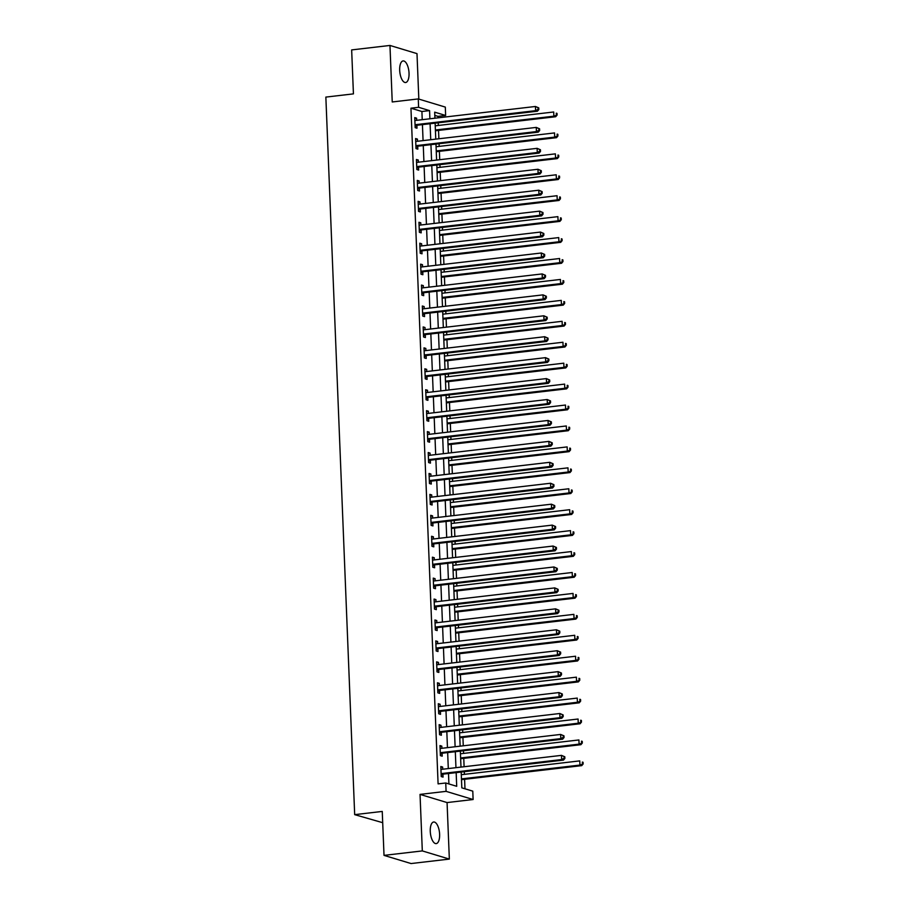 <?xml version="1.0" encoding="UTF-8"?>
<svg xmlns="http://www.w3.org/2000/svg" width="909" height="909" viewBox="0 0 909 909"><rect width="100%" height="100%" fill="white"/><g stroke="black" fill="none" stroke-linecap="round" stroke-linejoin="round"><path stroke-width="1.36" d="M439.615 834.223A10.874 4.556 83.3 0 0 433.673 822.009A10.874 4.556 83.3 0 0 430.264 831.394A10.874 4.556 83.3 0 0 436.195 843.609A10.874 4.556 83.3 0 0 439.615 834.223M409.039 73.129A10.874 4.556 83.3 0 0 403.107 60.926A10.874 4.556 83.3 0 0 399.687 70.311A10.874 4.556 83.3 0 0 405.63 82.514A10.874 4.556 83.3 0 0 409.039 73.129M461.181 772.048L461.817 787.842L472.782 791.148L473.112 799.522L446.08 791.353L445.751 782.99L456.704 786.296L456.159 772.627M447.069 802.567L420.038 794.398L422.31 850.915L384.018 855.38L411.05 863.55L449.341 859.085L447.069 802.567L473.112 799.522M382.7 822.69L354.68 814.646L325.854 97.093L353.431 93.877L351.658 49.915L389.961 45.45L392.233 101.967L418.276 98.922L445.308 107.092L445.637 115.466L434.684 112.159L434.922 118.204M418.822 99.092L416.992 53.62L389.961 45.45M438.036 117.84L437.979 116.363L445.637 115.466M464.988 788.796L464.601 779.297M464.408 774.343L464.294 771.684M464.101 766.73L463.76 758.367M463.567 753.413L463.454 750.754M463.26 745.8L462.92 737.426M462.726 732.484L462.613 729.813M462.42 724.871L462.079 716.497M461.886 711.554L461.772 708.884M461.579 703.941L461.238 695.567M461.045 690.624L460.931 687.954M460.738 683.011L460.397 674.637M460.204 669.683L460.09 667.024M459.897 662.07L459.556 653.707M459.363 648.753L459.25 646.094M459.056 641.14L458.715 632.766M458.522 627.824L458.42 625.153M458.216 620.211L457.875 611.837M457.682 606.894L457.579 604.224M457.375 599.281L457.034 590.907M456.841 585.964L456.738 583.294M456.534 578.351L456.193 569.977M456 565.023L455.898 562.364M455.693 557.41L455.352 549.047M455.159 544.093L455.057 541.434M454.852 536.48L454.511 528.106M454.318 523.164L454.216 520.493M454.011 515.551L453.671 507.177M453.477 502.234L453.375 499.564M453.171 494.621L452.83 486.247M452.637 481.304L452.534 478.634M452.33 473.691L451.989 465.317M451.796 460.363L451.693 457.704M451.489 452.75L451.159 444.387M450.955 439.433L450.853 436.774M450.648 431.82L450.319 423.446M450.114 418.504L450.012 415.833M449.807 410.891L449.478 402.517M449.273 397.574L449.171 394.904M448.966 389.961L448.637 381.587M448.432 376.644L448.33 373.974M448.126 369.031L447.796 360.657M447.592 355.703L447.489 353.044M447.285 348.09L446.955 339.727M446.751 334.773L446.649 332.115M446.444 327.16L446.114 318.786M445.91 313.844L445.808 311.173M445.603 306.231L445.274 297.857M445.069 292.914L444.967 290.244M444.762 285.301L444.433 276.927M444.228 271.984L444.126 269.314M443.922 264.371L443.592 255.997M443.387 251.043L443.285 248.384M443.081 243.43L442.751 235.067M442.547 230.113L442.444 227.455M442.24 222.5L441.91 214.126M441.706 209.184L441.604 206.513M441.399 201.571L441.07 193.197M440.865 188.254L440.763 185.584M440.558 180.641L440.229 172.267M440.024 167.324L439.922 164.654M439.717 159.711L439.388 151.337M439.183 146.383L439.081 143.724M438.877 138.77L438.547 130.407M438.343 125.453L438.24 122.795M422.31 850.915L449.341 859.085M437.979 116.363L434.809 115.409M422.231 119.681L421.912 111.5L410.948 108.194L438.093 783.876L445.751 782.99M448.91 783.944L448.501 773.525M448.296 768.582L447.66 752.595M447.455 747.641L446.819 731.665M446.614 726.711L445.978 710.724M445.774 705.782L445.137 689.795M444.933 684.852L444.296 668.865M444.092 663.922L443.456 647.935M443.251 642.981L442.615 627.005M442.41 622.051L441.774 606.064M441.569 601.122L440.933 585.135M440.729 580.192L440.092 564.205M439.888 559.262L439.252 543.275M439.047 538.321L438.411 522.345M438.206 517.391L437.57 501.404M437.365 496.462L436.729 480.475M436.525 475.532L435.888 459.545M435.684 454.602L435.047 438.615M434.843 433.661L434.207 417.686M434.002 412.731L433.366 396.744M433.161 391.802L432.525 375.815M432.32 370.872L431.684 354.885M431.48 349.942L430.843 333.955M430.639 329.001L430.002 313.026M429.798 308.071L429.162 292.084M428.957 287.142L428.321 271.155M428.116 266.212L427.48 250.225M427.275 245.282L426.639 229.295M426.435 224.341L425.798 208.366M425.594 203.411L424.957 187.424M424.753 182.482L424.117 166.495M423.912 161.552L423.276 145.565M423.071 140.622L422.435 124.635M416.674 120.34L416.583 118.17L414.754 117.613L415.163 127.658L416.981 128.214L416.879 125.487M417.515 141.27L417.424 139.1L415.595 138.543L416.004 148.599L417.822 149.144L417.72 146.417M418.356 162.2L418.265 160.029L416.436 159.484L416.845 169.528L418.663 170.074L418.56 167.358M419.185 183.129L419.106 180.959L417.276 180.414L417.686 190.458L419.503 191.015L419.401 188.288M420.026 204.059L419.947 201.9L418.117 201.343L418.526 211.388L420.344 211.945L420.242 209.218M420.867 225L420.787 222.83L418.958 222.273L419.367 232.318L421.185 232.874L421.083 230.147M421.708 245.93L421.628 243.76L419.799 243.203L420.208 253.259L422.026 253.804L421.924 251.077M422.549 266.86L422.469 264.689L420.64 264.144L421.049 274.188L422.867 274.734L422.765 272.018M423.389 287.789L423.31 285.619L421.481 285.074L421.89 295.118L423.708 295.675L423.605 292.948M424.23 308.719L424.151 306.56L422.321 306.003L422.73 316.048L424.548 316.605L424.446 313.878M425.071 329.66L424.992 327.49L423.162 326.933L423.571 336.978L425.389 337.534L425.287 334.807M425.912 350.59L425.832 348.42L424.003 347.863L424.412 357.919L426.23 358.464L426.128 355.737M426.753 371.52L426.673 369.349L424.844 368.804L425.253 378.848L427.071 379.394L426.969 376.678M427.594 392.449L427.514 390.279L425.685 389.734L426.094 399.778L427.912 400.335L427.809 397.608M428.434 413.379L428.355 411.22L426.526 410.663L426.935 420.708L428.753 421.265L428.65 418.538M429.275 434.32L429.196 432.15L427.366 431.593L427.764 441.638L429.593 442.194L429.491 439.467M430.116 455.25L430.037 453.08L428.207 452.523L428.605 462.579L430.434 463.124L430.332 460.397M430.957 476.18L430.877 474.009L429.048 473.464L429.446 483.508L431.275 484.054L431.173 481.338M431.798 497.109L431.718 494.939L429.889 494.394L430.287 504.438L432.116 504.995L432.014 502.268M432.639 518.039L432.559 515.88L430.73 515.323L431.127 525.368L432.957 525.925L432.854 523.198M433.479 538.98L433.4 536.81L431.57 536.253L431.968 546.298L433.798 546.854L433.695 544.127M434.32 559.91L434.241 557.74L432.411 557.183L432.809 567.239L434.638 567.784L434.536 565.057M435.161 580.84L435.081 578.669L433.252 578.124L433.65 588.168L435.479 588.714L435.377 585.998M436.002 601.769L435.922 599.599L434.093 599.054L434.491 609.098L436.32 609.655L436.218 606.928M436.843 622.699L436.763 620.54L434.934 619.983L435.331 630.028L437.161 630.585L437.059 627.858M437.683 643.64L437.604 641.47L435.775 640.913L436.172 650.958L438.002 651.514L437.899 648.787M438.524 664.57L438.445 662.4L436.615 661.843L437.013 671.899L438.842 672.444L438.729 669.717M439.365 685.5L439.286 683.329L437.456 682.784L437.854 692.828L439.683 693.374L439.57 690.658M440.206 706.429L440.126 704.259L438.297 703.714L438.695 713.758L440.524 714.315L440.411 711.588M441.047 727.359L440.967 725.2L439.138 724.643L439.536 734.688L441.365 735.245L441.251 732.518M441.888 748.3L441.808 746.13L439.979 745.573L440.376 755.618L442.206 756.174L442.092 753.447M442.728 769.23L442.649 767.06L440.82 766.503L441.217 776.559L443.047 777.104L442.933 774.377M420.038 794.398L446.08 791.353M410.948 108.194L418.606 107.296L418.276 98.922M384.018 855.38L382.246 811.43L354.68 814.646M435.127 123.158L435.763 139.134M435.968 144.088L436.604 160.075M436.809 165.018L437.445 181.005M437.649 185.947L438.286 201.934M438.49 206.877L439.127 222.864M439.331 227.818L439.967 243.794M440.172 248.748L440.808 264.735M441.001 269.678L441.649 285.665M441.842 290.607L442.49 306.594M442.683 311.537L443.331 327.524M443.524 332.478L444.171 348.454M444.365 353.408L445.012 369.395M445.205 374.338L445.853 390.325M446.046 395.267L446.694 411.254M446.887 416.197L447.535 432.184M447.728 437.138L448.376 453.114M448.569 458.068L449.216 474.055M449.41 478.998L450.057 494.985M450.25 499.927L450.898 515.914M451.091 520.857L451.739 536.844M451.932 541.798L452.58 557.774M452.773 562.728L453.421 578.715M453.614 583.658L454.261 599.645M454.455 604.587L455.102 620.574M455.295 625.517L455.943 641.504M456.136 646.458L456.784 662.434M456.977 667.388L457.625 683.375M457.818 688.318L458.466 704.305M458.659 709.247L459.306 725.234M459.499 730.177L460.147 746.164M460.34 751.118L460.988 767.094M429.9 118.795L429.571 110.614L418.606 107.296M455.954 767.685L455.318 751.698M455.114 746.755L454.477 730.768M454.273 725.825L453.636 709.838M453.432 704.884L452.796 688.908M452.591 683.954L451.955 667.967M451.75 663.025L451.114 647.038M450.909 642.095L450.273 626.108M450.069 621.165L449.432 605.178M449.228 600.224L448.591 584.248M448.387 579.294L447.751 563.307M447.546 558.365L446.91 542.378M446.705 537.435L446.069 521.448M445.864 516.505L445.228 500.518M445.024 495.564L444.387 479.588M444.183 474.634L443.547 458.647M443.342 453.705L442.706 437.718M442.501 432.775L441.865 416.788M441.66 411.845L441.024 395.858M440.82 390.904L440.183 374.928M439.979 369.974L439.342 353.987M439.138 349.045L438.502 333.058M438.297 328.115L437.661 312.128M437.456 307.185L436.82 291.198M436.615 286.244L435.979 270.268M435.775 265.314L435.138 249.327M434.934 244.385L434.297 228.398M434.104 223.455L433.457 207.468M433.263 202.525L432.616 186.538M432.423 181.584L431.775 165.608M431.582 160.654L430.934 144.667M430.741 139.725L430.093 123.738M421.912 111.5L429.571 110.614M414.788 118.375L416.583 118.17M415.629 139.304L417.424 139.1M416.47 160.245L418.265 160.029M417.311 181.175L419.106 180.959M418.151 202.105L419.947 201.9M418.992 223.035L420.787 222.83M419.833 243.964L421.628 243.76M420.674 264.905L422.469 264.689M421.515 285.835L423.31 285.619M422.355 306.765L424.151 306.56M423.196 327.694L424.992 327.49M424.037 348.624L425.832 348.42M424.878 369.565L426.673 369.349M425.719 390.495L427.514 390.279M426.56 411.425L428.355 411.22M427.4 432.354L429.196 432.15M428.241 453.284L430.037 453.08M429.082 474.225L430.877 474.009M429.923 495.155L431.718 494.939M430.764 516.085L432.559 515.88M431.605 537.014L433.4 536.81M432.445 557.944L434.241 557.74M433.286 578.885L435.081 578.669M434.127 599.815L435.922 599.599M434.968 620.745L436.763 620.54M435.809 641.674L437.604 641.47M436.65 662.604L438.445 662.4M437.49 683.545L439.286 683.329M438.331 704.475L440.126 704.259M439.172 725.405L440.967 725.2M440.013 746.334L441.808 746.13M440.854 767.264L442.649 767.06M415.811 124.647L417.629 125.192L537.424 111.216L535.594 110.659L415.811 124.647A1.693 1.523 -73.2 0 0 415.243 124.828L415.049 124.942M538.083 109.341L535.594 110.659L535.435 106.478L538.753 107.887L538.026 107.66L538.083 109.341L538.821 109.557L538.753 107.887M415.322 120.454L415.061 120.397A1.693 1.523 -73.2 0 0 415.64 120.454L535.435 106.478L538.026 107.66M417.629 125.192A1.693 1.523 -73.2 0 0 417.072 125.385L415.106 126.487M537.424 111.216L538.821 109.557M435.434 130.851A1.693 1.523 106.8 0 1 435.9 130.714L555.694 116.727L553.865 116.182L553.695 111.989L435.229 125.817M435.4 130.01L553.865 116.182L557.081 115.079L557.012 113.398L556.285 113.182L556.353 114.852M556.285 113.182L557.012 113.398M557.081 115.079L555.694 116.727M416.652 145.576L418.47 146.122L538.264 132.146L536.435 131.589L416.652 145.576A1.693 1.523 -73.2 0 0 416.083 145.758L415.89 145.872M538.923 130.271L536.435 131.589L536.276 127.408L539.594 128.817L538.867 128.601L538.923 130.271L539.662 130.487L539.594 128.817M415.708 141.27L415.902 141.338A1.693 1.523 -73.2 0 0 416.481 141.384L536.276 127.408L538.867 128.601M418.47 146.122A1.693 1.523 -73.2 0 0 417.913 146.315L415.947 147.417M538.264 132.146L539.662 130.487M417.492 166.506L419.31 167.063L539.105 153.076L537.276 152.53L417.492 166.506A1.693 1.523 -73.2 0 0 416.924 166.699L416.731 166.802M539.764 151.201L537.276 152.53L537.117 148.337L540.435 149.746L539.707 149.53L539.764 151.201L540.503 151.428L540.435 149.746M417.004 162.325L416.742 162.268A1.693 1.523 -73.2 0 0 417.322 162.325L537.117 148.337L539.707 149.53M419.31 167.063A1.693 1.523 -73.2 0 0 418.754 167.245L416.788 168.358M539.105 153.076L540.503 151.428M418.333 187.436L420.151 187.993L539.946 174.005L538.117 173.46L418.333 187.436A1.693 1.523 -73.2 0 0 417.765 187.629L417.572 187.731M540.605 172.131L538.117 173.46L537.958 169.267L541.275 170.676L540.548 170.46L540.605 172.131L541.344 172.358L541.275 170.676M417.845 183.254L417.583 183.198A1.693 1.523 -73.2 0 0 418.163 183.254L537.958 169.267L540.548 170.46M420.151 187.993A1.693 1.523 -73.2 0 0 419.583 188.174L417.629 189.288M539.946 174.005L541.344 172.358M436.275 151.78A1.693 1.523 106.8 0 1 436.74 151.644L556.535 137.668L554.706 137.111L554.535 132.93L436.07 146.747M436.24 150.939L554.706 137.111L557.921 136.009L557.853 134.339L557.126 134.112L557.194 135.793M557.126 134.112L557.853 134.339M557.921 136.009L556.535 137.668M437.115 172.71A1.693 1.523 106.8 0 1 437.581 172.574L557.376 158.598L555.547 158.041L555.376 153.86L436.911 167.688M437.081 171.869L555.547 158.041L558.762 156.939L558.694 155.269L557.967 155.041L558.035 156.723M557.967 155.041L558.694 155.269M558.762 156.939L557.376 158.598M437.956 193.64A1.693 1.523 106.8 0 1 438.422 193.503L558.217 179.528L556.388 178.971L556.217 174.789L437.752 188.618M437.922 192.799L556.388 178.971L559.603 177.869L559.535 176.198L558.808 175.982L558.876 177.653M558.808 175.982L559.535 176.198M559.603 177.869L558.217 179.528M419.174 208.366L420.992 208.922L540.787 194.946L538.957 194.39L419.174 208.366A1.693 1.523 -73.2 0 0 418.606 208.559L418.413 208.661M541.446 193.072L538.957 194.39L538.798 190.208L542.116 191.617L541.389 191.39L541.446 193.072L542.184 193.287L542.116 191.617M418.231 204.07L418.424 204.127A1.693 1.523 -73.2 0 0 419.004 204.184L538.798 190.208L541.389 191.39M420.992 208.922A1.693 1.523 -73.2 0 0 420.424 209.115L418.47 210.218M540.787 194.946L542.184 193.287M438.797 214.581A1.693 1.523 106.8 0 1 439.263 214.444L559.058 200.457L557.228 199.912L557.058 195.719L438.592 209.547M438.763 213.729L557.228 199.912L560.444 198.81L560.376 197.128L559.649 196.912L559.717 198.582M559.649 196.912L560.376 197.128M560.444 198.81L559.058 200.457M420.015 229.307L421.833 229.852L541.628 215.876L539.798 215.319L420.015 229.307A1.693 1.523 -73.2 0 0 419.447 229.488L419.254 229.602M542.287 214.001L539.798 215.319L539.639 211.138L542.957 212.547L542.23 212.32L542.287 214.001L543.025 214.217L542.957 212.547M419.526 225.114L419.265 225.057A1.693 1.523 -73.2 0 0 419.844 225.114L539.639 211.138L542.23 212.32M421.833 229.852A1.693 1.523 -73.2 0 0 421.265 230.045L419.31 231.147M541.628 215.876L543.025 214.217M420.856 250.236L422.674 250.782L542.468 236.806L540.639 236.249L420.856 250.236A1.693 1.523 -73.2 0 0 420.288 250.418L420.094 250.532M543.127 234.931L540.639 236.249L540.48 232.068L543.798 233.477L543.071 233.261L543.127 234.931L543.866 235.147L543.798 233.477M419.913 245.93L420.106 245.998A1.693 1.523 -73.2 0 0 420.685 246.044L540.48 232.068L543.071 233.261M422.674 250.782A1.693 1.523 -73.2 0 0 422.106 250.975L420.151 252.077M542.468 236.806L543.866 235.147M421.696 271.166L423.514 271.723L543.309 257.736L541.48 257.19L421.696 271.166A1.693 1.523 -73.2 0 0 421.128 271.359L420.935 271.461M543.968 255.861L541.48 257.19L541.321 252.997L544.639 254.406L543.912 254.19L543.968 255.861L544.707 256.088L544.639 254.406M421.208 266.985L420.947 266.928A1.693 1.523 -73.2 0 0 421.526 266.985L541.321 252.997L543.912 254.19M423.514 271.723A1.693 1.523 -73.2 0 0 422.946 271.905L420.992 273.018M543.309 257.736L544.707 256.088M422.537 292.096L424.355 292.653L544.15 278.665L542.321 278.12L422.537 292.096A1.693 1.523 -73.2 0 0 421.969 292.289L421.776 292.391M544.809 276.791L542.321 278.12L542.162 273.927L545.48 275.336L544.752 275.12L544.809 276.791L545.548 277.018L545.48 275.336M421.594 287.789L421.787 287.858A1.693 1.523 -73.2 0 0 422.367 287.914L542.162 273.927L544.752 275.12M424.355 292.653A1.693 1.523 -73.2 0 0 423.787 292.834L421.833 293.948M544.15 278.665L545.548 277.018M423.378 313.026L425.196 313.582L544.991 299.606L543.162 299.05L423.378 313.026A1.693 1.523 -73.2 0 0 422.81 313.219L422.617 313.321M545.65 297.732L543.162 299.05L543.003 294.868L546.32 296.277L545.582 296.05L545.65 297.732L546.389 297.947L546.32 296.277M422.89 308.844L422.628 308.787A1.693 1.523 -73.2 0 0 423.208 308.844L543.003 294.868L545.582 296.05M425.196 313.582A1.693 1.523 -73.2 0 0 424.628 313.775L422.674 314.878M544.991 299.606L546.389 297.947M439.638 235.511A1.693 1.523 106.8 0 1 440.104 235.374L559.887 221.387L558.069 220.842L557.899 216.649L439.433 230.477M439.604 234.67L558.069 220.842L561.285 219.739L561.217 218.058L560.489 217.842L560.558 219.512M560.489 217.842L561.217 218.058M561.285 219.739L559.887 221.387M440.479 256.44A1.693 1.523 106.8 0 1 440.945 256.304L560.728 242.328L558.91 241.771L558.74 237.59L440.274 251.407M440.445 255.599L558.91 241.771L562.126 240.669L562.057 238.999L561.33 238.772L561.398 240.453M561.33 238.772L562.057 238.999M562.126 240.669L560.728 242.328M441.319 277.37A1.693 1.523 106.8 0 1 441.785 277.234L561.569 263.258L559.751 262.701L559.58 258.52L441.115 272.348M441.285 276.529L559.751 262.701L562.966 261.599L562.898 259.929L562.171 259.701L562.239 261.383M562.171 259.701L562.898 259.929M562.966 261.599L561.569 263.258M442.16 298.3A1.693 1.523 106.8 0 1 442.626 298.163L562.41 284.187L560.592 283.631L560.421 279.449L441.956 293.277M442.126 297.459L560.592 283.631L563.807 282.529L563.739 280.858L563.012 280.642L563.08 282.313M563.012 280.642L563.739 280.858M563.807 282.529L562.41 284.187M443.001 319.241A1.693 1.523 106.8 0 1 443.467 319.104L563.25 305.117L561.432 304.572L561.262 300.379L442.797 314.207M442.967 318.389L561.432 304.572L564.648 303.47L564.58 301.788L563.853 301.572L563.921 303.242M563.853 301.572L564.58 301.788M564.648 303.47L563.25 305.117M424.219 333.967L426.037 334.512L545.832 320.536L544.002 319.979L424.219 333.967A1.693 1.523 -73.2 0 0 423.651 334.148L423.458 334.262M546.491 318.661L544.002 319.979L543.843 315.798L547.161 317.207L546.423 316.98L546.491 318.661L547.229 318.877L547.161 317.207M423.276 329.66L423.469 329.717A1.693 1.523 -73.2 0 0 424.048 329.774L543.843 315.798L546.423 316.98M426.037 334.512A1.693 1.523 -73.2 0 0 425.469 334.705L423.514 335.807M545.832 320.536L547.229 318.877M443.842 340.171A1.693 1.523 106.8 0 1 444.308 340.034L564.091 326.047L562.273 325.502L562.103 321.309L443.637 335.137M443.808 339.33L562.273 325.502L565.489 324.399L565.421 322.718L564.694 322.502L564.762 324.172M564.694 322.502L565.421 322.718M565.489 324.399L564.091 326.047M425.06 354.896L426.878 355.442L546.673 341.466L544.843 340.909L425.06 354.896A1.693 1.523 -73.2 0 0 424.492 355.078L424.298 355.192M547.332 339.591L544.843 340.909L544.684 336.728L548.002 338.137L547.263 337.921L547.332 339.591L548.07 339.807L548.002 338.137M424.571 350.715L424.31 350.658A1.693 1.523 -73.2 0 0 424.889 350.704L544.684 336.728L547.263 337.921M426.878 355.442A1.693 1.523 -73.2 0 0 426.31 355.635L424.355 356.737M546.673 341.466L548.07 339.807M444.683 361.1A1.693 1.523 106.8 0 1 445.149 360.964L564.932 346.988L563.114 346.431L562.944 342.25L444.478 356.067M444.649 360.259L563.114 346.431L566.33 345.329L566.262 343.659L565.534 343.432L565.603 345.113M565.534 343.432L566.262 343.659M566.33 345.329L564.932 346.988M425.901 375.826L427.719 376.383L547.513 362.396L545.684 361.85L425.901 375.826A1.693 1.523 -73.2 0 0 425.332 376.019L425.139 376.121M548.172 360.521L545.684 361.85L545.525 357.657L548.843 359.066L548.104 358.85L548.172 360.521L548.911 360.748L548.843 359.066M425.412 371.645L425.151 371.588A1.693 1.523 -73.2 0 0 425.73 371.645L545.525 357.657L548.104 358.85M427.719 376.383A1.693 1.523 -73.2 0 0 427.15 376.565L425.196 377.678M547.513 362.396L548.911 360.748M445.524 382.03A1.693 1.523 106.8 0 1 445.989 381.894L565.773 367.918L563.955 367.361L563.785 363.18L445.319 377.008M445.49 381.189L563.955 367.361L567.171 366.259L567.102 364.589L566.375 364.361L566.443 366.043M566.375 364.361L567.102 364.589M567.171 366.259L565.773 367.918M426.741 396.756L428.559 397.313L548.354 383.325L546.525 382.78L426.741 396.756A1.693 1.523 -73.2 0 0 426.173 396.949L425.98 397.051M549.013 381.45L546.525 382.78L546.366 378.587L549.684 379.996L548.945 379.78L549.013 381.45L549.752 381.678L549.684 379.996M425.798 392.449L425.991 392.518A1.693 1.523 -73.2 0 0 426.571 392.574L546.366 378.587L548.945 379.78M428.559 397.313A1.693 1.523 -73.2 0 0 427.991 397.494L426.037 398.608M548.354 383.325L549.752 381.678M446.364 402.96A1.693 1.523 106.8 0 1 446.83 402.823L566.614 388.847L564.796 388.291L564.625 384.109L446.16 397.937M446.33 402.119L564.796 388.291L568.011 387.189L567.943 385.518L567.216 385.302L567.284 386.973M567.216 385.302L567.943 385.518M568.011 387.189L566.614 388.847M427.582 417.686L429.4 418.242L549.195 404.266L547.366 403.71L427.582 417.686A1.693 1.523 -73.2 0 0 427.014 417.879L426.821 417.981M549.854 402.392L547.366 403.71L547.207 399.528L550.524 400.937L549.786 400.71L549.854 402.392L550.593 402.607L550.524 400.937M427.094 413.504L426.832 413.447A1.693 1.523 -73.2 0 0 427.412 413.504L547.207 399.528L549.786 400.71M429.4 418.242A1.693 1.523 -73.2 0 0 428.832 418.435L426.878 419.538M549.195 404.266L550.593 402.607M447.205 423.901A1.693 1.523 106.8 0 1 447.671 423.764L567.455 409.777L565.637 409.232L565.466 405.039L447.001 418.867M447.171 423.049L565.637 409.232L568.852 408.13L568.784 406.448L568.057 406.232L568.125 407.902M568.057 406.232L568.784 406.448M568.852 408.13L567.455 409.777M428.423 438.627L430.241 439.172L550.036 425.196L548.207 424.639L428.423 438.627A1.693 1.523 -73.2 0 0 427.855 438.808L427.662 438.922M550.695 423.321L548.207 424.639L548.047 420.458L551.365 421.867L550.627 421.64L550.695 423.321L551.433 423.537L551.365 421.867M427.48 434.32L427.673 434.377A1.693 1.523 -73.2 0 0 428.253 434.434L548.047 420.458L550.627 421.64M430.241 439.172A1.693 1.523 -73.2 0 0 429.673 439.365L427.719 440.467M550.036 425.196L551.433 423.537M448.046 444.831A1.693 1.523 106.8 0 1 448.512 444.694L568.295 430.707L566.477 430.162L566.307 425.969L447.842 439.797M448.012 443.99L566.477 430.162L569.693 429.059L569.625 427.378L568.898 427.162L568.966 428.832M568.898 427.162L569.625 427.378M569.693 429.059L568.295 430.707M429.264 459.556L431.082 460.102L550.877 446.126L549.047 445.569L429.264 459.556A1.693 1.523 -73.2 0 0 428.696 459.738L428.503 459.852M551.536 444.251L549.047 445.569L548.888 441.388L552.206 442.797L551.468 442.581L551.536 444.251L552.274 444.467L552.206 442.797M428.775 455.375L428.514 455.318A1.693 1.523 -73.2 0 0 429.093 455.364L548.888 441.388L551.468 442.581M431.082 460.102A1.693 1.523 -73.2 0 0 430.514 460.295L428.559 461.397M550.877 446.126L552.274 444.467M430.105 480.486L431.923 481.043L551.718 467.056L549.888 466.51L430.105 480.486A1.693 1.523 -73.2 0 0 429.537 480.679L429.343 480.781M552.377 465.181L549.888 466.51L549.718 462.317L553.047 463.726L552.308 463.51L552.377 465.181L553.115 465.408L553.047 463.726M429.162 476.18L429.355 476.248A1.693 1.523 -73.2 0 0 429.934 476.305L549.718 462.317L552.308 463.51M431.923 481.043A1.693 1.523 -73.2 0 0 431.355 481.225L429.4 482.338M551.718 467.056L553.115 465.408M430.946 501.416L432.764 501.973L552.558 487.985L550.729 487.44L430.946 501.416A1.693 1.523 -73.2 0 0 430.377 501.609L430.184 501.711M553.217 486.11L550.729 487.44L550.559 483.247L553.888 484.656L553.149 484.44L553.217 486.11L553.956 486.338L553.888 484.656M430.457 497.234L430.196 497.178A1.693 1.523 -73.2 0 0 430.775 497.234L550.559 483.247L553.149 484.44M432.764 501.973A1.693 1.523 -73.2 0 0 432.195 502.154L430.241 503.268M552.558 487.985L553.956 486.338M431.786 522.345L433.604 522.902L553.399 508.926L551.57 508.37L431.786 522.345A1.693 1.523 -73.2 0 0 431.218 522.539L431.025 522.641M554.058 507.052L551.57 508.37L551.399 504.188L554.729 505.597L553.99 505.37L554.058 507.052L554.797 507.267L554.729 505.597M430.843 518.05L431.036 518.107A1.693 1.523 -73.2 0 0 431.616 518.164L551.399 504.188L553.99 505.37M433.604 522.902A1.693 1.523 -73.2 0 0 433.036 523.095L431.082 524.198M553.399 508.926L554.797 507.267M432.616 543.287L434.445 543.832L554.24 529.856L552.411 529.299L432.616 543.287A1.693 1.523 -73.2 0 0 432.059 543.468L431.866 543.582M554.899 527.981L552.411 529.299L552.24 525.118L555.569 526.527L554.831 526.3L554.899 527.981L555.638 528.197L555.569 526.527M431.684 538.98L431.877 539.037A1.693 1.523 -73.2 0 0 432.457 539.094L552.24 525.118L554.831 526.3M434.445 543.832A1.693 1.523 -73.2 0 0 433.877 544.025L431.923 545.127M554.24 529.856L555.638 528.197M433.457 564.216L435.286 564.762L555.081 550.786L553.251 550.229L433.457 564.216A1.693 1.523 -73.2 0 0 432.9 564.398L432.707 564.512M555.74 548.911L553.251 550.229L553.081 546.048L556.41 547.457L555.672 547.241L555.74 548.911L556.478 549.127L556.41 547.457M432.979 560.035L432.718 559.978A1.693 1.523 -73.2 0 0 433.298 560.024L553.081 546.048L555.672 547.241M435.286 564.762A1.693 1.523 -73.2 0 0 434.718 564.955L432.764 566.057M555.081 550.786L556.478 549.127M434.297 585.146L436.127 585.703L555.922 571.716L554.092 571.17L434.297 585.146A1.693 1.523 -73.2 0 0 433.741 585.339L433.548 585.441M556.581 569.841L554.092 571.17L553.922 566.977L557.251 568.386L556.513 568.17L556.581 569.841L557.319 570.068L557.251 568.386M433.366 580.84L433.559 580.908A1.693 1.523 -73.2 0 0 434.138 580.965L553.922 566.977L556.513 568.17M436.127 585.703A1.693 1.523 -73.2 0 0 435.559 585.885L433.604 586.998M555.922 571.716L557.319 570.068M435.138 606.076L436.968 606.633L556.763 592.645L554.933 592.1L435.138 606.076A1.693 1.523 -73.2 0 0 434.582 606.269L434.388 606.371M557.422 590.77L554.933 592.1L554.763 587.907L558.092 589.316L557.353 589.1L557.422 590.77L558.16 590.998L558.092 589.316M434.661 601.894L434.4 601.838A1.693 1.523 -73.2 0 0 434.979 601.894L554.763 587.907L557.353 589.1M436.968 606.633A1.693 1.523 -73.2 0 0 436.4 606.814L434.445 607.928M556.763 592.645L558.16 590.998M435.979 627.005L437.808 627.562L557.603 613.586L555.774 613.03L435.979 627.005A1.693 1.523 -73.2 0 0 435.422 627.199L435.229 627.301M558.262 611.712L555.774 613.03L555.604 608.848L558.933 610.257L558.194 610.03L558.262 611.712L559.001 611.927L558.933 610.257M435.047 622.71L435.241 622.767A1.693 1.523 -73.2 0 0 435.82 622.824L555.604 608.848L558.194 610.03M437.808 627.562A1.693 1.523 -73.2 0 0 437.24 627.755L435.286 628.858M557.603 613.586L559.001 611.927M448.887 465.76A1.693 1.523 106.8 0 1 449.353 465.624L569.136 451.648L567.318 451.091L567.148 446.91L448.682 460.727M448.853 464.919L567.318 451.091L570.534 449.989L570.466 448.319L569.738 448.092L569.807 449.773M569.738 448.092L570.466 448.319M570.534 449.989L569.136 451.648M449.728 486.69A1.693 1.523 106.8 0 1 450.194 486.554L569.977 472.578L568.159 472.021L567.989 467.84L449.523 481.668M449.694 485.849L568.159 472.021L571.375 470.919L571.307 469.249L570.579 469.021L570.647 470.703M570.579 469.021L571.307 469.249M571.375 470.919L569.977 472.578M450.569 507.62A1.693 1.523 106.8 0 1 451.034 507.483L570.818 493.507L569 492.951L568.829 488.769L450.364 502.597M450.534 506.779L569 492.951L572.216 491.849L572.147 490.178L571.42 489.962L571.488 491.633M571.42 489.962L572.147 490.178M572.216 491.849L570.818 493.507M451.409 528.561A1.693 1.523 106.8 0 1 451.875 528.424L571.659 514.437L569.841 513.892L569.67 509.699L451.205 523.527M451.375 527.709L569.841 513.892L573.056 512.79L572.988 511.108L572.261 510.892L572.329 512.562M572.261 510.892L572.988 511.108M573.056 512.79L571.659 514.437M452.25 549.49A1.693 1.523 106.8 0 1 452.716 549.354L572.5 535.367L570.682 534.822L570.511 530.629L452.046 544.457M452.216 548.65L570.682 534.822L573.897 533.719L573.829 532.038L573.102 531.822L573.17 533.492M573.102 531.822L573.829 532.038M573.897 533.719L572.5 535.367M453.091 570.42A1.693 1.523 106.8 0 1 453.557 570.284L573.34 556.308L571.522 555.751L571.352 551.57L452.887 565.387M453.057 569.579L571.522 555.751L574.738 554.649L574.67 552.979L573.943 552.752L574.011 554.433M573.943 552.752L574.67 552.979M574.738 554.649L573.34 556.308M453.932 591.35A1.693 1.523 106.8 0 1 454.398 591.214L574.181 577.238L572.363 576.681L572.193 572.5L453.727 586.328M453.898 590.509L572.363 576.681L575.579 575.579L575.511 573.909L574.783 573.681L574.852 575.363M574.783 573.681L575.511 573.909M575.579 575.579L574.181 577.238M454.773 612.28A1.693 1.523 106.8 0 1 455.239 612.143L575.022 598.167L573.204 597.611L573.034 593.429L454.568 607.257M454.739 611.439L573.204 597.611L576.42 596.509L576.351 594.838L575.624 594.622L575.692 596.293M575.624 594.622L576.351 594.838M576.42 596.509L575.022 598.167M455.614 633.221A1.693 1.523 106.8 0 1 456.079 633.084L575.863 619.097L574.045 618.552L573.874 614.359L455.409 628.187M455.579 632.369L574.045 618.552L577.26 617.45L577.192 615.768L576.465 615.552L576.533 617.222M576.465 615.552L577.192 615.768M577.26 617.45L575.863 619.097M436.82 647.947L438.649 648.492L558.444 634.516L556.615 633.959L436.82 647.947A1.693 1.523 -73.2 0 0 436.263 648.128L436.07 648.242M559.103 632.641L556.615 633.959L556.444 629.778L559.774 631.187L559.035 630.96L559.103 632.641L559.842 632.857L559.774 631.187M436.343 643.754L436.081 643.697A1.693 1.523 -73.2 0 0 436.093 643.708A1.693 1.523 -73.2 0 0 436.661 643.754L556.444 629.778L559.035 630.96M438.649 648.492A1.693 1.523 -73.2 0 0 438.081 648.685L436.127 649.787M558.444 634.516L559.842 632.857M456.454 654.15A1.693 1.523 106.8 0 1 456.92 654.014L576.704 640.027L574.886 639.481L574.715 635.289L456.25 649.117M456.42 653.31L574.886 639.481L578.101 638.379L578.033 636.698L577.306 636.482L577.374 638.152M577.306 636.482L578.033 636.698M578.101 638.379L576.704 640.027M437.661 668.876L439.49 669.422L559.285 655.446L557.456 654.889L437.661 668.876A1.693 1.523 -73.2 0 0 437.104 669.058L436.911 669.172M559.944 653.571L557.456 654.889L557.285 650.708L560.614 652.117L559.876 651.901L559.944 653.571L560.683 653.787L560.614 652.117M436.729 664.57L436.922 664.638A1.693 1.523 -73.2 0 0 437.502 664.684L557.285 650.708L559.876 651.901M439.49 669.422A1.693 1.523 -73.2 0 0 438.922 669.615L436.968 670.717M559.285 655.446L560.683 653.787M457.295 675.08A1.693 1.523 106.8 0 1 457.761 674.944L577.545 660.968L575.727 660.411L575.556 656.23L457.091 670.047M457.261 674.239L575.727 660.411L578.942 659.309L578.874 657.639L578.147 657.412L578.215 659.093M578.147 657.412L578.874 657.639M578.942 659.309L577.545 660.968M438.502 689.806L440.331 690.363L560.126 676.376L558.296 675.83L438.502 689.806A1.693 1.523 -73.2 0 0 437.945 689.999L437.752 690.101M560.785 674.501L558.296 675.83L558.126 671.637L561.455 673.046L560.717 672.83L560.785 674.501L561.523 674.728L561.455 673.046M438.024 685.625L437.763 685.568A1.693 1.523 -73.2 0 0 438.343 685.625L558.126 671.637L560.717 672.83M440.331 690.363A1.693 1.523 -73.2 0 0 439.763 690.545L437.808 691.658M560.126 676.376L561.523 674.728M458.136 696.01A1.693 1.523 106.8 0 1 458.602 695.874L578.385 681.898L576.567 681.341L576.397 677.16L457.931 690.988M458.102 695.169L576.567 681.341L579.783 680.239L579.715 678.569L578.988 678.341L579.056 680.023M578.988 678.341L579.715 678.569M579.783 680.239L578.385 681.898M439.342 710.736L441.172 711.293L560.967 697.305L559.137 696.76L439.342 710.736A1.693 1.523 -73.2 0 0 438.786 710.929L438.592 711.031M561.626 695.43L559.137 696.76L558.967 692.567L562.296 693.976L561.557 693.76L561.626 695.43L562.364 695.658L562.296 693.976M438.865 706.554L438.604 706.498A1.693 1.523 -73.2 0 0 438.615 706.509A1.693 1.523 -73.2 0 0 439.183 706.554L558.967 692.567L561.557 693.76M441.172 711.293A1.693 1.523 -73.2 0 0 440.604 711.474L438.649 712.588M560.967 697.305L562.364 695.658M458.965 716.94A1.693 1.523 106.8 0 1 459.443 716.803L579.226 702.827L577.408 702.271L577.238 698.089L458.772 711.917M458.943 716.099L577.408 702.271L580.624 701.169L580.556 699.498L579.828 699.282L579.897 700.953M579.828 699.282L580.556 699.498M580.624 701.169L579.226 702.827M440.183 731.665L442.013 732.222L561.807 718.246L559.978 717.69L440.183 731.665A1.693 1.523 -73.2 0 0 439.626 731.859L439.433 731.961M562.466 716.372L559.978 717.69L559.808 713.508L563.137 714.917L562.398 714.69L562.466 716.372L563.205 716.587L563.137 714.917M439.24 727.37L439.445 727.427A1.693 1.523 -73.2 0 0 439.456 727.439A1.693 1.523 -73.2 0 0 440.024 727.484L559.808 713.508L562.398 714.69M442.013 732.222A1.693 1.523 -73.2 0 0 441.444 732.415L439.49 733.518M561.807 718.246L563.205 716.587M459.806 737.881A1.693 1.523 106.8 0 1 460.272 737.744L580.067 723.757L578.249 723.212L578.079 719.019L459.613 732.847M459.784 737.029L578.249 723.212L581.465 722.11L581.396 720.428L580.669 720.212L580.737 721.882M580.669 720.212L581.396 720.428M581.465 722.11L580.067 723.757M441.024 752.607L442.853 753.152L562.648 739.176L560.819 738.619L441.024 752.607A1.693 1.523 -73.2 0 0 440.467 752.788L440.274 752.902M563.307 737.301L560.819 738.619L560.648 734.438L563.978 735.847L563.239 735.62L563.307 737.301L564.046 737.517L563.978 735.847M440.547 748.414L440.286 748.357A1.693 1.523 -73.2 0 0 440.297 748.368A1.693 1.523 -73.2 0 0 440.865 748.414L560.648 734.438L563.239 735.62M442.853 753.152A1.693 1.523 -73.2 0 0 442.285 753.345L440.331 754.447M562.648 739.176L564.046 737.517M460.647 758.81A1.693 1.523 106.8 0 1 461.113 758.674L580.908 744.687L579.09 744.141L578.919 739.949L460.454 753.777M460.613 757.97L579.09 744.141L582.305 743.039L582.237 741.358L581.51 741.142L581.578 742.812M581.51 741.142L582.237 741.358M582.305 743.039L580.908 744.687M441.865 773.536L443.694 774.082L563.489 760.106L561.66 759.549L441.865 773.536A1.693 1.523 -73.2 0 0 441.297 773.718L441.115 773.832M564.148 758.231L561.66 759.549L561.489 755.368L564.819 756.777L564.08 756.561L564.148 758.231L564.875 758.447L564.819 756.777M440.922 769.23L441.126 769.298A1.693 1.523 -73.2 0 0 441.706 769.344L561.489 755.368L564.08 756.561M443.694 774.082A1.693 1.523 -73.2 0 0 443.126 774.275L441.172 775.377M563.489 760.106L564.875 758.447M461.488 779.74A1.693 1.523 106.8 0 1 461.954 779.604L581.749 765.628L579.931 765.071L579.76 760.89L461.295 774.707M461.454 778.899L579.931 765.071L583.146 763.969L583.078 762.299L582.351 762.072L582.419 763.753M582.351 762.072L583.078 762.299M583.146 763.969L581.749 765.628M415.243 124.828L417.072 125.385M416.083 145.758L417.913 146.315M416.924 166.699L418.754 167.245M417.765 187.629L419.583 188.174M418.606 208.559L420.424 209.115M419.447 229.488L421.265 230.045M420.288 250.418L422.106 250.975M421.128 271.359L422.946 271.905M421.969 292.289L423.787 292.834M422.81 313.219L424.628 313.775M423.651 334.148L425.469 334.705M424.492 355.078L426.31 355.635M425.332 376.019L427.15 376.565M426.173 396.949L427.991 397.494M427.014 417.879L428.832 418.435M427.855 438.808L429.673 439.365M428.696 459.738L430.514 460.295M429.537 480.679L431.355 481.225M430.377 501.609L432.195 502.154M431.218 522.539L433.036 523.095M432.059 543.468L433.877 544.025M432.9 564.398L434.718 564.955M433.741 585.339L435.559 585.885M434.582 606.269L436.4 606.814M435.422 627.199L437.24 627.755M436.263 648.128L438.081 648.685M437.104 669.058L438.922 669.615M437.945 689.999L439.763 690.545M438.786 710.929L440.604 711.474M439.626 731.859L441.444 732.415M440.467 752.788L442.285 753.345M441.297 773.718L443.126 774.275"/></g></svg>
